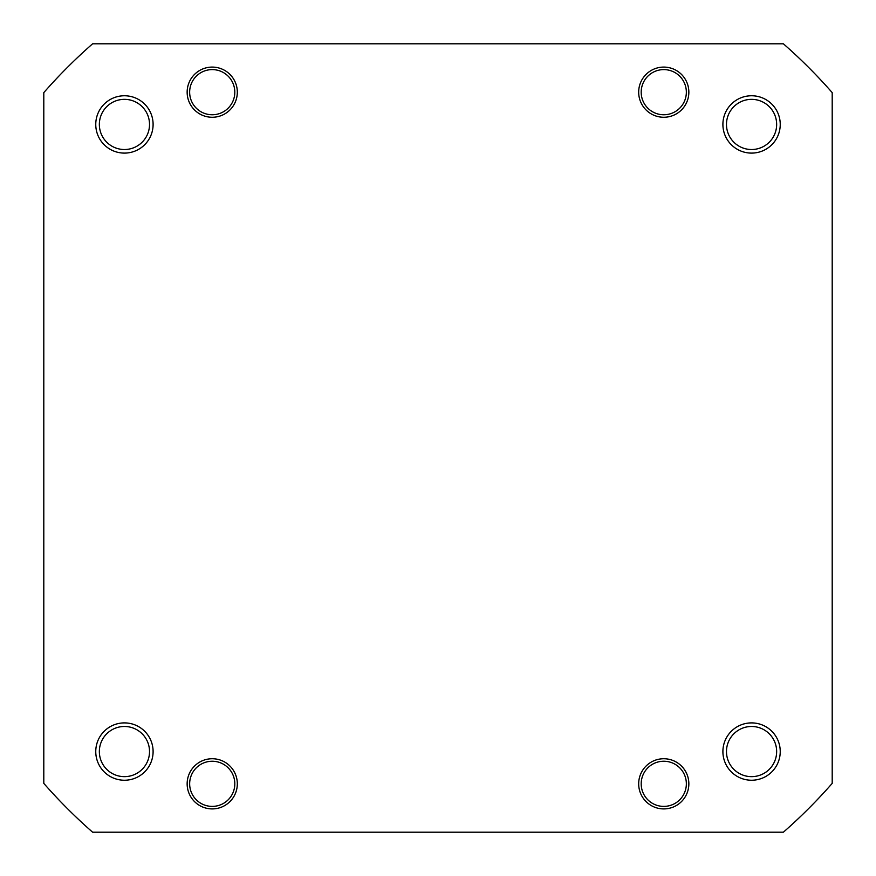 <?xml version="1.0" encoding="UTF-8"?>
<svg xmlns="http://www.w3.org/2000/svg" width="876" height="876" viewBox="0 0 876 876"><rect width="100%" height="100%" fill="white"/><g stroke="black" fill="none" stroke-linecap="round" stroke-linejoin="round"><path stroke-width="1.31" d="M219.876 762.58A22.579 22.579 0 0 0 190.99 776.18A22.579 22.579 0 0 0 204.59 805.066A22.579 22.579 0 0 0 233.476 791.466A22.579 22.579 0 0 0 219.876 762.58M657.832 113.968A22.579 22.579 0 0 0 685.558 98.112A22.579 22.579 0 0 0 669.702 70.398A22.579 22.579 0 0 0 641.988 86.242A22.579 22.579 0 0 0 657.832 113.968M206.298 113.968A22.579 22.579 0 0 0 234.012 98.112A22.579 22.579 0 0 0 218.168 70.398A22.579 22.579 0 0 0 190.442 86.242A22.579 22.579 0 0 0 206.298 113.968M722.897 751.564A28.667 28.667 0 0 1 751.564 722.897A28.667 28.667 0 0 1 780.242 751.564A28.667 28.667 0 0 1 751.564 780.242A28.667 28.667 0 0 1 722.897 751.564M776.651 751.564A25.086 25.086 0 0 0 751.564 726.478A25.086 25.086 0 0 0 726.478 751.564A25.086 25.086 0 0 0 751.564 776.651A25.086 25.086 0 0 0 776.651 751.564M638.681 783.823A25.086 25.086 0 0 1 663.767 758.736A25.086 25.086 0 0 1 688.854 783.823A25.086 25.086 0 0 1 663.767 808.909A25.086 25.086 0 0 1 638.681 783.823M187.146 783.823A25.086 25.086 0 0 1 212.233 758.736A25.086 25.086 0 0 1 237.319 783.823A25.086 25.086 0 0 1 212.233 808.909A25.086 25.086 0 0 1 187.146 783.823M95.758 751.564A28.667 28.667 0 0 1 124.436 722.897A28.667 28.667 0 0 1 153.103 751.564A28.667 28.667 0 0 1 124.436 780.242A28.667 28.667 0 0 1 95.758 751.564M149.522 751.564A25.086 25.086 0 0 0 124.436 726.478A25.086 25.086 0 0 0 99.349 751.564A25.086 25.086 0 0 0 124.436 776.651A25.086 25.086 0 0 0 149.522 751.564M95.758 124.436A28.667 28.667 0 0 1 124.436 95.758A28.667 28.667 0 0 1 153.103 124.436A28.667 28.667 0 0 1 124.436 153.103A28.667 28.667 0 0 1 95.758 124.436M149.522 124.436A25.086 25.086 0 0 0 124.436 99.349A25.086 25.086 0 0 0 99.349 124.436A25.086 25.086 0 0 0 124.436 149.522A25.086 25.086 0 0 0 149.522 124.436M187.146 92.177A25.086 25.086 0 0 1 212.233 67.091A25.086 25.086 0 0 1 237.319 92.177A25.086 25.086 0 0 1 212.233 117.264A25.086 25.086 0 0 1 187.146 92.177M638.681 92.177A25.086 25.086 0 0 1 663.767 67.091A25.086 25.086 0 0 1 688.854 92.177A25.086 25.086 0 0 1 663.767 117.264A25.086 25.086 0 0 1 638.681 92.177M722.897 124.436A28.667 28.667 0 0 1 751.564 95.758A28.667 28.667 0 0 1 780.242 124.436A28.667 28.667 0 0 1 751.564 153.103A28.667 28.667 0 0 1 722.897 124.436M776.651 124.436A25.086 25.086 0 0 0 751.564 99.349A25.086 25.086 0 0 0 726.478 124.436A25.086 25.086 0 0 0 751.564 149.522A25.086 25.086 0 0 0 776.651 124.436M783.385 832.2A524.111 524.111 0 0 0 832.2 783.385L832.2 92.615A524.111 524.111 0 0 0 783.385 43.8L92.615 43.8A524.111 524.111 0 0 0 43.8 92.615L43.8 783.385A524.111 524.111 0 0 0 92.615 832.2L783.385 832.2M657.832 805.602A22.579 22.579 0 0 0 685.558 789.758A22.579 22.579 0 0 0 669.702 762.032A22.579 22.579 0 0 0 641.988 777.888A22.579 22.579 0 0 0 657.832 805.602"/></g></svg>
